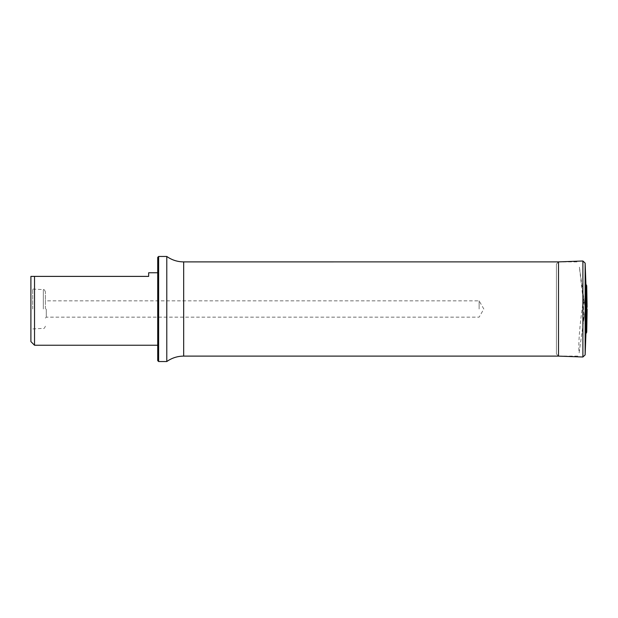<?xml version="1.0" encoding="UTF-8"?>
<svg xmlns="http://www.w3.org/2000/svg" width="618" height="618" viewBox="0 0 618 618"><rect width="100%" height="100%" fill="white"/><g stroke="black" fill="none" stroke-linecap="round" stroke-linejoin="round"><path stroke-width="0.46" stroke-dasharray="3.09 2.32" d="M579.406 267.161L583.771 298.2C580.078 320.248 577.992 344.844 579.128 352.832L583.539 321.445L583.531 303.16L579.406 267.161L585.285 309L583.539 321.445M579.128 352.832L585.285 309L583.771 298.2M583.531 303.16L584.28 301.854M45.392 309L45.392 291.796L45.392 309M30.9 341.607L30.9 276.393L148.66 276.393L148.66 272.762M30.9 309L30.9 329.973L30.9 309M157.721 272.762L157.721 345.238L157.721 272.762M34.523 345.238L34.523 276.393M157.721 257.366L157.721 360.634M158.625 361.538L158.625 256.462M166.783 361.538L166.783 256.462M32.715 309L32.715 289.07L32.715 309M46.296 309L46.296 317.15L46.296 309M479.128 309L479.128 300.85L479.128 309M558.502 261.885L556.409 264.056L556.409 353.944L558.502 356.115L558.502 261.885L578.664 261.893M585.91 284.28L585.91 333.72M183.677 356.107L183.677 261.893M43.337 309L43.337 289.626L43.337 309M582.898 357.003L582.898 260.997M585.146 263.09L585.146 354.91M586.652 285.516L586.652 332.484M586.721 285.779L586.721 332.221M558.502 356.107L578.664 356.107M45.392 291.796C44.55 289.857 43.863 289.131 43.337 289.626L32.715 289.07L30.9 288.027M45.392 326.204C44.55 328.143 43.863 328.869 43.337 328.374L32.715 328.93L30.9 329.973M45.392 318.061L46.296 317.15L479.128 317.15L483.832 309L479.128 300.85L46.296 300.85L45.392 299.939M556.409 353.867L556.409 264.133"/><path stroke-width="0.93" d="M157.721 272.762L148.66 272.762L148.66 276.393L30.9 276.393L30.9 341.607L34.523 345.238L157.721 345.238M34.523 276.393L34.523 345.238M158.625 256.462L158.625 361.538L157.721 360.634L157.721 257.366L158.625 256.462L166.783 256.462L166.783 361.538C171.843 357.961 177.474 356.153 183.677 356.107L558.371 356.107M586.652 332.484L586.721 285.779L586.721 332.221L585.91 333.72L585.91 284.28L585.146 263.09L582.898 260.997L582.898 357.003L558.502 356.115L558.502 261.885L183.677 261.893L183.677 356.107M587.1 309L587.1 310.723L587.1 309M585.91 333.72L585.146 354.91L585.146 263.09M158.625 361.538L166.783 361.538M166.783 256.462C171.843 260.039 177.474 261.847 183.677 261.893M582.898 260.997L558.502 261.885M585.146 354.91L582.898 357.003M586.652 285.516L585.91 284.28M586.721 332.221L587.1 310.723M586.721 285.779L587.1 307.277"/></g></svg>

